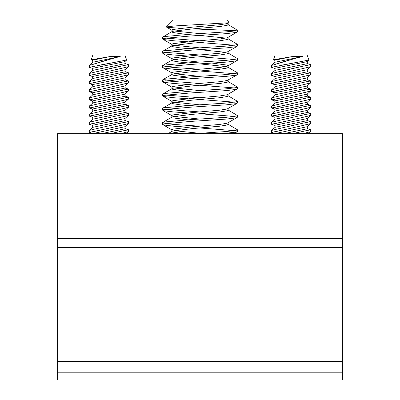 <?xml version="1.0" encoding="UTF-8"?>
<svg xmlns="http://www.w3.org/2000/svg" width="400" height="400" viewBox="0 0 400 400"><rect width="100%" height="100%" fill="white"/><g stroke="black" fill="none" stroke-linecap="round" stroke-linejoin="round"><path stroke-width="0.6" d="M342.39 238.455L57.61 238.455L57.61 133.66L342.39 133.66L342.39 361.48L57.61 361.48L57.61 380L342.39 380L342.39 361.48M342.39 247.57L57.61 247.57L57.61 361.48M57.61 238.455L57.61 247.57M225.755 20L173.315 20L166.415 26.9L174.72 25.935L228.44 22.78L229.07 22.385L226.685 20L225.755 20M180.18 28.29L167.205 27.295L166.415 26.9M187.66 41.765L173.655 40.765L163.94 39.58L162.635 38.96L163.885 38.39L190.23 36.02L226.345 33.645L236.06 32.46L237.365 31.84L237.365 30.68L226.345 31.865L190.23 34.24L163.885 36.61L162.635 37.18L162.635 38.96M221.81 133.66L236.06 132.13L237.365 131.51L237.365 129.73L236.06 130.35L226.345 131.535L194.58 133.66M187.66 127.2L173.655 126.2L163.94 125.01L162.635 124.39L163.885 123.825L190.23 121.45L226.345 119.08L236.06 117.89L237.365 117.27L237.365 115.49L236.06 116.11L226.345 117.3L190.23 119.67L163.885 122.045L162.635 122.61L162.635 124.39M187.66 112.96L173.655 111.96L163.94 110.77L162.635 110.15L163.885 109.585L190.23 107.215L226.345 104.84L236.06 103.655L237.365 103.03L237.365 101.255L236.06 101.875L226.345 103.06L190.23 105.435L163.885 107.805L162.635 108.37L162.635 110.15M187.66 98.725L173.655 97.72L163.94 96.535L162.635 95.915L163.885 95.345L190.23 92.975L226.345 90.6L236.06 89.415L237.365 88.795L237.365 87.015L236.06 87.635L226.345 88.82L190.23 91.195L163.885 93.565L162.635 94.135L162.635 95.915M187.66 84.485L173.655 83.48L163.94 82.295L162.635 81.675L163.885 81.11L190.23 78.735L226.345 76.36L236.06 75.175L237.365 74.555L237.365 72.775L236.06 73.395L226.345 74.58L190.23 76.955L163.885 79.33L162.635 79.895L162.635 81.675M187.66 70.245L173.655 69.245L163.94 68.055L162.635 67.435L163.885 66.87L190.23 64.495L226.345 62.125L236.06 60.935L237.365 60.315L237.365 58.535L236.06 59.155L226.345 60.345L190.23 62.715L163.885 65.09L162.635 65.655L162.635 67.435M187.66 56.005L173.655 55.005L163.94 53.815L162.635 53.195L163.885 52.63L190.23 50.255L226.345 47.885L236.06 46.7L237.365 46.075L237.365 44.295L236.06 44.92L226.345 46.105L190.23 48.48L163.885 50.85L162.635 51.415L162.635 53.195M234.5 130.655L200 127.99M165.5 123.535L173.655 124.42L200 126.21M227.86 124.09L237.365 129.73M234.5 116.42L200 113.755M165.5 109.3L200 111.975M227.86 109.85L237.365 115.49M234.5 102.18L200 99.515M165.5 95.06L200 97.735M227.86 95.615L237.365 101.255M234.5 87.94L200 85.275M165.5 80.82L200 83.495M227.86 81.375L237.365 87.015M234.5 73.7L200 71.035M165.5 66.58L173.655 67.465L200 69.255M227.86 67.135L237.365 72.775M234.5 59.465L200 56.8M165.5 52.345L200 55.02M227.86 52.895L237.365 58.535M234.5 45.225L200 42.56M165.5 38.105L200 40.78M227.86 38.655L237.365 44.295M228.995 22.59L227.135 23.56L219.825 24.745L192.65 27.12L172.825 29.495L171.885 30.06L171.885 31.84L172.825 31.27L192.65 28.9L219.825 26.525L227.135 25.34L228.115 24.72L228.115 23.105M187.78 34.38L180.175 33.645L172.865 32.46L171.885 31.84M237.145 32.09L227.135 37.8L219.825 38.985L192.65 41.36L172.825 43.73L171.885 44.295L171.885 46.075L172.825 45.51L192.65 43.14L219.825 40.765L227.135 39.58L228.115 38.96L228.115 37.345M187.78 48.62L180.175 47.885L172.865 46.7L171.885 46.075M237.145 46.33L227.135 52.035L219.825 53.225L192.65 55.595L172.825 57.97L171.885 58.535L171.885 60.315L172.825 59.75L192.65 57.375L219.825 55.005L227.135 53.815L228.115 53.195L228.115 51.58M187.78 62.86L180.175 62.125L172.865 60.935L171.885 60.315M237.145 60.565L227.135 66.275L219.825 67.465L192.65 69.835L172.825 72.21L171.885 72.775L171.885 74.4M162.835 79.665L172.825 73.99L192.65 71.615L219.825 69.245L227.135 68.055L228.115 67.435L228.115 65.82M237.145 74.805L227.135 80.515L219.825 81.7L192.65 84.075L172.825 86.45L171.885 87.015L171.885 88.795L172.865 89.415L187.78 91.34M162.835 93.9L172.825 88.23L192.65 85.855L219.825 83.48L227.135 82.295L228.115 81.675L228.115 80.06M237.145 89.045L227.135 94.755L219.825 95.94L192.65 98.315L172.825 100.685L171.885 101.255L171.885 103.03L172.825 102.465L192.65 100.095L219.825 97.72L227.135 96.535L228.115 95.915L228.115 94.3M187.78 105.575L180.175 104.84L172.865 103.655L171.885 103.03M237.145 103.285L227.135 108.995L219.825 110.18L192.65 112.55L172.825 114.925L171.885 115.49L171.885 117.27L172.825 116.705L192.65 114.33L219.825 111.96L227.135 110.77L228.115 110.15L228.115 108.535M237.145 117.52L227.135 123.23L219.825 124.42L192.65 126.79L172.825 129.165L171.885 129.73L171.885 131.355M167.93 133.66L172.825 130.945L192.65 128.57L219.825 126.2L227.135 125.01L228.115 124.39L228.115 122.775M174.04 30.985L200 33.66M225.96 38.105L200 35.44M174.04 45.225L200 47.9M225.96 52.345L200 49.68M174.04 59.465L200 62.14M212.34 63.125L227.175 65.09L228.115 65.655M225.96 66.58L200 63.92M174.04 73.7L200 76.375M187.78 77.1L172.865 75.175M174.04 87.94L200 90.615M174.04 102.18L200 104.855M174.04 116.42L200 119.095M187.78 119.815L172.865 117.89M174.04 130.655L200 133.33M183.585 133.66L172.865 132.13M227.86 24.42L235.895 29.21L236.06 30.68L192.855 28.885M308.475 133.66L310.72 131.655L302.745 133.66M310.72 131.655L310.72 129.76L292.27 133.66M274.755 133.66L307.135 126.72L307.545 128.71L283.715 133.66M307.545 128.71L310.72 129.76L304.88 130.945M307.135 126.72L310.72 123.52C311.68 123.64 270.655 132.885 271.535 132.4L271.535 130.505C270.58 130.38 311.615 121.135 310.72 121.62L310.72 123.52L298.715 126.49M274.71 133.45L271.535 132.4L291.02 128.27M275.125 127.305L274.71 125.315L307.135 118.58L307.545 120.575L275.125 127.305L271.535 130.505M307.545 120.575L310.72 121.62L304.88 122.81M307.135 118.58L310.72 115.38C311.68 115.505 270.655 124.75 271.535 124.265L271.535 122.37C270.58 122.245 311.615 113 310.72 113.485L310.72 115.38L298.715 118.355M274.71 125.315L271.535 124.265L291.02 120.135M275.125 119.17L274.71 117.18L307.135 110.445L307.545 112.435L275.125 119.17L271.535 122.37M307.545 112.435L310.72 113.485L304.88 114.675M307.135 110.445L310.72 107.245C311.68 107.37 270.655 116.615 271.535 116.13L271.535 114.235C270.58 114.11 311.615 104.86 310.72 105.35L310.72 107.245L298.715 110.22M274.71 117.18L271.535 116.13L291.02 112M275.125 111.035L274.71 109.04L307.135 102.31L307.545 104.3L275.125 111.035L271.535 114.235M307.545 104.3L310.72 105.35L304.88 106.535M307.135 102.31L310.72 99.11C311.68 99.23 270.655 108.475 271.535 107.995L271.535 106.095C270.58 105.975 311.615 96.725 310.72 97.21L310.72 99.11L298.715 102.085M274.71 109.04L271.535 107.995L291.02 103.86M275.125 102.895L274.71 100.905L307.135 94.17L307.545 96.165L275.125 102.895L271.535 106.095M307.545 96.165L310.72 97.21L304.88 98.4M307.135 94.17L310.72 90.97C311.68 91.095 270.655 100.34 271.535 99.855L271.535 97.96C270.58 97.835 311.615 88.59 310.72 89.075L310.72 90.97L298.715 93.945M274.71 100.905L271.535 99.855L291.02 95.725M275.125 94.76L274.71 92.77L307.135 86.035L307.545 88.03L275.125 94.76L271.535 97.96M307.545 88.03L310.72 89.075L304.88 90.265M307.135 86.035L310.72 82.835C311.68 82.96 270.655 92.205 271.535 91.72L271.535 89.825C270.58 89.7 311.615 80.45 310.72 80.94L310.72 82.835L298.715 85.81M274.71 92.77L271.535 91.72L291.02 87.59M275.125 86.625L274.71 84.63L307.135 77.9L307.545 79.89L275.125 86.625L271.535 89.825M307.545 79.89L310.72 80.94L304.88 82.13M307.135 77.9L310.72 74.7C311.68 74.82 270.655 84.065 271.535 83.585L271.535 81.685C270.58 81.565 311.615 72.315 310.72 72.805L310.72 74.7L298.715 77.675M274.71 84.63L271.535 83.585L291.02 79.45M275.125 78.485L274.71 76.495L307.135 69.765L307.545 71.755L275.125 78.485L271.535 81.685M307.545 71.755L310.72 72.805L304.88 73.99M307.135 69.765L310.72 66.565C311.68 66.685 270.655 75.93 271.535 75.445L271.535 73.55C270.605 73.56 302.75 66.03 309.4 64.93L310.61 64.63L310.72 64.93L309.4 64.93L310.61 64.63L307.545 63.62L275.125 70.35L271.535 73.55M274.71 76.495L271.535 75.445L291.02 71.315M310.72 66.565L310.72 64.93M307.545 63.62L307.135 61.625L274.71 68.36L275.125 70.35M307.135 61.625L308.935 60.02L271.535 67.31L271.695 65.375M274.71 68.36L271.535 67.31M308.935 60.02L307.135 55.075L275.125 55.075L273.405 59.79L292.48 56.535L302.485 56.535C294.515 58.39 278.93 63.01 273.415 64.93L271.535 65.415L275.125 62.215L302.485 56.535M300.23 61.75L283.035 64.93L273.415 64.93M292.48 56.535L274.71 60.22L273.405 59.79L285.995 57.67M298.715 69.535L304.9 68.035M276.19 72.37L300.6 66.75M273.47 64.915L295.135 58.425M126.22 133.66L128.465 131.655L120.485 133.66M128.465 131.655L128.465 129.76L110.01 133.66M92.495 133.66L124.875 126.72L125.29 128.71L101.46 133.66M125.29 128.71L128.465 129.76L122.62 130.945M124.875 126.72L128.465 123.52C129.42 123.64 88.4 132.885 89.28 132.4L89.28 130.505C88.325 130.38 129.36 121.135 128.465 121.62L128.465 123.52L116.455 126.49M92.455 133.45L89.28 132.4L108.76 128.27M92.865 127.305L92.455 125.315L124.875 118.58L125.29 120.575L92.865 127.305L89.28 130.505M125.29 120.575L128.465 121.62L122.62 122.81M124.875 118.58L128.465 115.38C129.42 115.505 88.4 124.75 89.28 124.265L89.28 122.37C88.325 122.245 129.36 113 128.465 113.485L128.465 115.38L116.455 118.355M92.455 125.315L89.28 124.265L108.76 120.135M92.865 119.17L92.455 117.18L124.875 110.445L125.29 112.435L92.865 119.17L89.28 122.37M125.29 112.435L128.465 113.485L122.62 114.675M124.875 110.445L128.465 107.245C129.42 107.37 88.4 116.615 89.28 116.13L89.28 114.235C88.325 114.11 129.36 104.86 128.465 105.35L128.465 107.245L116.455 110.22M92.455 117.18L89.28 116.13L108.76 112M92.865 111.035L92.455 109.04L124.875 102.31L125.29 104.3L92.865 111.035L89.28 114.235M125.29 104.3L128.465 105.35L122.62 106.535M124.875 102.31L128.465 99.11C129.42 99.23 88.4 108.475 89.28 107.995L89.28 106.095C88.325 105.975 129.36 96.725 128.465 97.21L128.465 99.11L116.455 102.085M92.455 109.04L89.28 107.995L108.76 103.86M92.865 102.895L92.455 100.905L124.875 94.17L125.29 96.165L92.865 102.895L89.28 106.095M125.29 96.165L128.465 97.21L122.62 98.4M124.875 94.17L128.465 90.97C129.42 91.095 88.4 100.34 89.28 99.855L89.28 97.96C88.325 97.835 129.36 88.59 128.465 89.075L128.465 90.97L116.455 93.945M92.455 100.905L89.28 99.855L108.76 95.725M92.865 94.76L92.455 92.77L124.875 86.035L125.29 88.03L92.865 94.76L89.28 97.96M125.29 88.03L128.465 89.075L122.62 90.265M124.875 86.035L128.465 82.835C129.42 82.96 88.4 92.205 89.28 91.72L89.28 89.825C88.325 89.7 129.36 80.45 128.465 80.94L128.465 82.835L116.455 85.81M92.455 92.77L89.28 91.72L108.76 87.59M92.865 86.625L92.455 84.63L124.875 77.9L125.29 79.89L92.865 86.625L89.28 89.825M125.29 79.89L128.465 80.94L122.62 82.13M124.875 77.9L128.465 74.7C129.42 74.82 88.4 84.065 89.28 83.585L89.28 81.685C88.325 81.565 129.36 72.315 128.465 72.805L128.465 74.7L116.455 77.675M92.455 84.63L89.28 83.585L108.76 79.45M92.865 78.485L92.455 76.495L124.875 69.765L125.29 71.755L92.865 78.485L89.28 81.685M125.29 71.755L128.465 72.805L122.62 73.99M124.875 69.765L128.465 66.565C129.42 66.685 88.4 75.93 89.28 75.445L89.28 73.55C88.35 73.56 120.495 66.03 127.14 64.93L128.355 64.63L128.465 64.93L127.14 64.93L128.355 64.63L125.29 63.62L92.865 70.35L89.28 73.55M92.455 76.495L89.28 75.445L108.76 71.315M128.465 66.565L128.465 64.93M125.29 63.62L124.875 61.625L92.455 68.36L92.865 70.35M124.875 61.625L126.675 60.02L89.28 67.31L89.435 65.375M92.455 68.36L89.28 67.31M126.675 60.02L124.875 55.075L92.865 55.075L91.15 59.79L110.22 56.535L120.225 56.535C112.26 58.39 96.675 63.01 91.155 64.93L89.28 65.415L92.865 62.215L120.225 56.535M117.975 61.75L100.775 64.93L91.155 64.93M110.22 56.535L92.455 60.22L91.15 59.79L103.74 57.67M116.455 69.535L122.64 68.035M93.935 72.37L118.345 66.75M91.215 64.915L112.875 58.425M57.61 372.21L342.39 372.21M172.175 30.395L166.48 27.075M172.175 44.635L162.855 39.21M172.175 58.87L162.855 53.45M172.175 73.11L162.855 67.685M172.175 87.35L162.855 81.925M172.175 101.59L162.855 96.165M172.175 115.825L162.855 110.405M172.175 130.065L162.855 124.64M233.88 133.66L237.145 131.76M235.895 29.21L237.365 30.68M162.835 36.945L172.14 31.54M162.835 51.185L172.14 45.775M162.835 65.425L172.14 60.015M162.835 108.14L172.14 102.73M162.835 122.38L172.14 116.97M274.71 60.22L275.125 62.215M92.455 60.22L92.865 62.215"/></g></svg>
